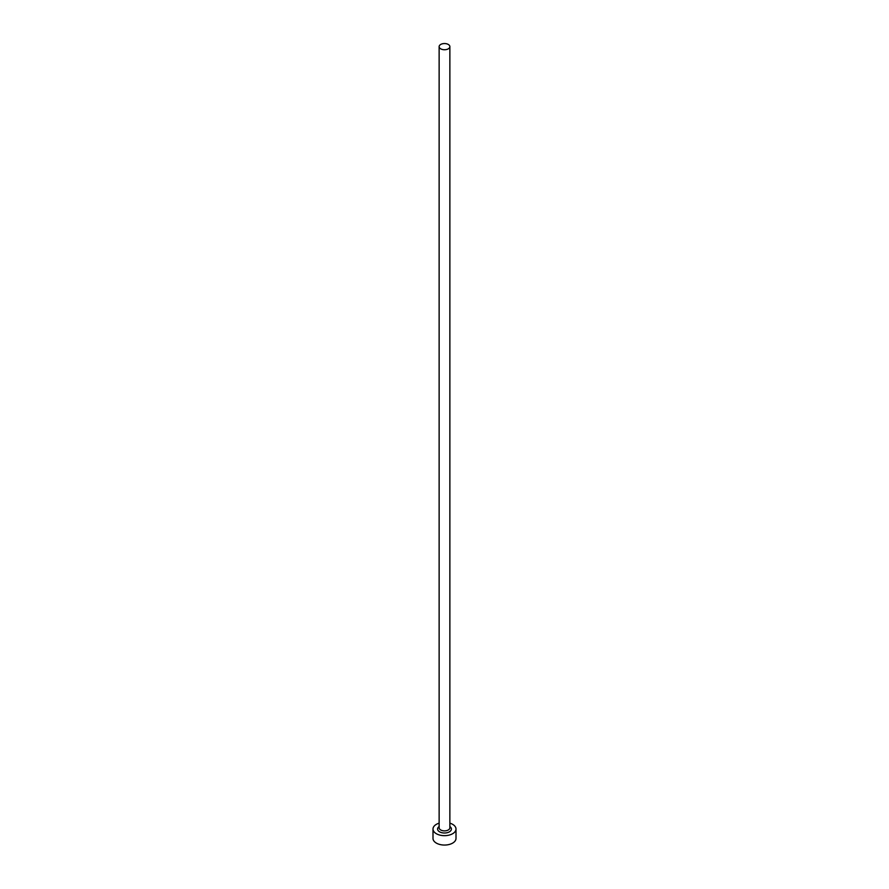 <?xml version="1.0" encoding="UTF-8"?>
<svg xmlns="http://www.w3.org/2000/svg" width="889" height="889" viewBox="0 0 889 889"><rect width="100%" height="100%" fill="white"/><g stroke="black" fill="none" stroke-linecap="round" stroke-linejoin="round"><path stroke-width="1.33" d="M440.711 48.828A5.367 3.1 0 0 0 446.556 49.506A5.367 3.1 0 0 0 449.867 46.639A5.367 3.1 0 0 0 448.289 44.45A5.367 3.1 0 0 0 442.444 43.783A5.367 3.1 0 0 0 439.133 46.639A5.367 3.1 0 0 0 440.711 48.828M439.133 823.158A11.501 6.634 0 0 0 432.999 829.026A11.501 6.634 0 0 0 436.366 833.726A11.501 6.634 0 0 0 448.901 835.16A11.501 6.634 0 0 0 456.001 829.026A11.501 6.634 0 0 0 452.634 824.336A11.501 6.634 0 0 0 449.867 823.158M432.999 829.026L432.999 838.416A11.501 6.634 0 0 0 436.366 843.105A11.501 6.634 0 0 0 448.901 844.55A11.501 6.634 0 0 0 456.001 838.416L456.001 829.026M449.867 826.526A6.901 3.978 180 0 1 449.112 831.993A6.901 3.978 180 0 1 439.622 831.848A6.901 3.978 180 0 1 439.133 826.526M439.133 46.639L439.133 827.781A5.367 3.1 0 0 0 440.711 829.97A5.367 3.1 0 0 0 446.556 830.637A5.367 3.1 0 0 0 449.867 827.781L449.867 46.639"/></g></svg>
